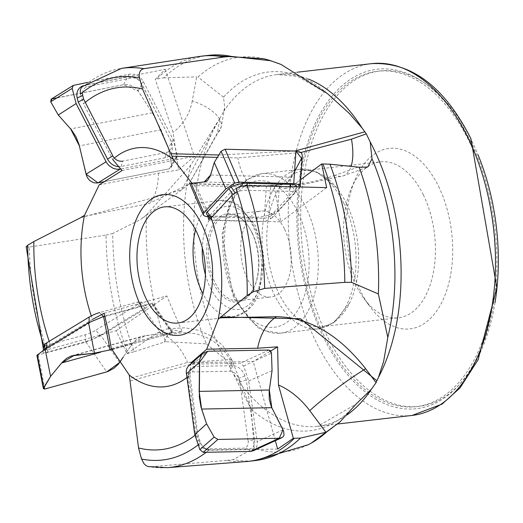 <?xml version="1.0" encoding="UTF-8"?>
<svg xmlns="http://www.w3.org/2000/svg" width="523" height="523" viewBox="0 0 523 523"><rect width="100%" height="100%" fill="white"/><g stroke="black" fill="none" stroke-linecap="round" stroke-linejoin="round"><path stroke-width="0.39" stroke-dasharray="2.62 1.96" d="M190.666 165.268A180.553 104.332 -96.6 0 0 206.454 343.886L165.641 341.669A198.57 114.746 -96.6 0 1 146.466 214.953L190.666 165.268L220.065 118.015L217.195 133.457L188.738 184.331L148.761 203.65L82.307 216.757M327.365 93.552A180.553 104.332 -96.6 0 0 223.524 97.232L224.746 107.738L223.628 111.451L220.065 118.015M130.358 380.921L196.766 362.674L232.657 361.909L251.256 409.555L229.819 366.8L231.395 363.027L231.624 359.451L187.567 362.452L129.966 378.39M206.454 343.886L224.753 358.87L229.819 366.8M251.256 409.555L254.178 448.165A198.57 114.746 -96.6 0 0 308.309 444.681M167.517 467.673A201.009 116.158 83.4 0 1 150.16 466.804L227.054 460.384A203.95 117.852 -96.6 0 0 246.248 461.561M227.054 460.384L233.271 459.521A203.95 117.852 -96.6 0 0 255.446 460.547M254.178 448.165L233.271 459.521M192.196 362.7L253.217 361.504L270.724 350.985M207.886 216.816L194.628 185.58L253.38 187.097L274.098 185.122L284.793 188.45L293.756 184.789L300.679 179.624M208.997 220L280.773 221.857L274.098 185.122M263.854 58.759A198.57 114.746 -96.6 0 0 198.008 77.025L196.733 76.868L192.274 100.854A49.41 21.6 10.5 0 1 221.183 126.984A49.41 21.6 10.5 0 1 217.195 133.457M223.524 97.232L198.008 77.025M199.583 56.432A203.95 117.852 -96.6 0 0 156.488 79.104L155.292 79.359L165.229 69.291L85.197 85.229A201.009 116.158 83.4 0 1 121.526 68.382M208.769 55.327A203.95 117.852 -96.6 0 0 163.706 77.809L156.488 79.104M163.706 77.809L196.733 76.868M99.18 184.894L158.397 173.211L178.657 169.936L173.028 132.326L155.292 79.359M122.022 170.563L194.353 156.292L178.657 169.936M111.281 348.534L162.607 334.334L182.161 331.667L167 328.869L157.737 332.556L126.939 353.725L116.211 330.706L46.88 349.854A201.009 116.158 83.4 0 1 29.38 247.072L106.058 235.062A203.95 117.852 -96.6 0 0 127.972 353.443L126.939 353.725M104.103 313.284L166.804 295.94L182.161 331.667M231.833 195.524A182.292 105.339 -96.6 0 0 230.695 192.17L210.174 215.097L209.599 217.503M211.2 218.039A120.238 69.481 -96.6 0 0 210.174 215.097M236.082 188.365L230.695 192.17M85.262 102.331A182.292 105.339 -96.6 0 0 83.464 103.816L112.713 159.482A120.238 69.481 -96.6 0 1 114.354 158.083M80.503 94.068L83.464 103.816M82.444 86.524L85.197 85.229M49.188 341.329A182.292 105.339 -96.6 0 0 50.365 344.801L92.506 319.383A120.238 69.481 -96.6 0 1 91.296 315.892M44.71 347.841A192.778 111.399 -96.6 0 0 44.978 348.606L50.365 344.801M29.38 247.072L27.621 247.242L26.15 246.738M44.978 348.606L43.742 349.776L43.88 350.214L46.88 349.854M469.51 142.053A168.811 97.553 83.4 0 1 490.822 311.296A168.811 97.553 83.4 0 1 416.177 406.665A168.811 97.553 83.4 0 1 299.947 250.125A168.811 97.553 83.4 0 1 377.541 71.259A168.811 97.553 83.4 0 1 469.51 142.053M194.628 185.58L191.967 183.213M186.842 377.58A120.238 69.481 -96.6 0 0 189.967 375.004L190.98 363.766M195.014 435.26A182.292 105.339 -96.6 0 0 197.596 433.155L189.967 375.004M198.243 444.779A192.778 111.399 -96.6 0 0 200.557 442.903L197.596 433.155M277.641 449.048L208.814 450.251A201.009 116.158 83.4 0 1 206.245 452.284M106.058 235.062L112.733 233.513A203.95 117.852 -96.6 0 0 134.261 351.672L127.972 353.443M134.261 351.672L164.412 342.081L166.863 336.23A49.41 48.038 -157.3 0 1 231.395 363.027M165.641 341.669L164.412 342.081M146.466 214.953L140.589 219.438L112.733 233.513M150.16 466.804L148.787 466.738M200.557 442.903L202.303 446.374L204.147 448.355L206.291 449.702L208.814 450.251M251.753 232.356A44.468 25.699 83.4 0 1 254.283 286.996A44.468 25.699 83.4 0 1 218.169 291.206A44.468 25.699 83.4 0 1 210.972 228.708A44.468 25.699 83.4 0 1 247.091 224.602A44.468 25.699 83.4 0 1 251.753 232.356M252.223 232.951A43.232 24.98 -96.6 0 0 247.693 225.413A43.232 24.98 -96.6 0 0 228.669 214.816A43.232 24.98 -96.6 0 0 208.795 260.624A43.232 24.98 -96.6 0 0 238.56 300.712A43.232 24.98 -96.6 0 0 254.681 286.068A43.232 24.98 -96.6 0 0 252.223 232.951M346.507 203.604A78.483 45.351 83.4 0 1 349.658 302.895A78.483 45.351 83.4 0 1 321.71 326.614A78.483 45.351 83.4 0 1 267.678 253.838A78.483 45.351 83.4 0 1 303.752 170.688A78.483 45.351 83.4 0 1 336.361 187.43A78.483 45.351 83.4 0 1 346.507 203.604M284.604 229.218A43.232 24.98 83.4 0 1 290.062 272.561A43.232 24.98 83.4 0 1 270.94 296.986A43.232 24.98 83.4 0 1 241.175 256.891A43.232 24.98 83.4 0 1 261.049 211.083A43.232 24.98 83.4 0 1 284.604 229.218M423.29 194.759A78.483 45.351 83.4 0 1 433.194 273.437A78.483 45.351 83.4 0 1 398.493 317.768A78.483 45.351 83.4 0 1 363.956 298.535A78.483 45.351 83.4 0 1 351.273 188.424A78.483 45.351 83.4 0 1 380.535 161.842A78.483 45.351 83.4 0 1 423.29 194.759M438.62 186.515A90.832 52.49 83.4 0 1 439.921 305.89A90.832 52.49 83.4 0 1 369.951 306.628A90.832 52.49 83.4 0 1 355.267 179.186A90.832 52.49 83.4 0 1 438.62 186.515M495.046 302.444A168.811 97.553 83.4 0 1 418.845 406.358A168.811 97.553 83.4 0 1 302.621 249.817A168.811 97.553 83.4 0 1 380.208 70.945A168.811 97.553 83.4 0 1 472.177 141.746A168.811 97.553 83.4 0 1 478.042 154.815M116.211 330.706L166.804 295.94M165.229 69.291L194.353 156.292M326.659 187.626L280.773 221.857M275.314 440.693L253.217 361.504M100.272 335.315L144.949 307.916A12.349 2.04 156.7 0 0 146.362 305.837A12.349 2.04 156.7 0 0 141.772 306.321L103.816 316.82A12.349 2.04 156.7 0 0 89.217 323.109L44.533 350.515A12.349 2.04 156.7 0 0 42.971 352.227A12.349 2.04 156.7 0 0 47.717 352.11L85.674 341.611A12.349 2.04 156.7 0 0 100.272 335.315L95.631 330.294A8.832 1.458 -23.3 0 1 85.19 334.792L47.233 345.291A8.832 1.458 -23.3 0 1 43.84 345.376A8.832 1.458 -23.3 0 1 43.86 345.298M36.898 355.352L85.942 342.081L100.919 335.668L144.4 309.276L152.572 303.039L104.829 315.99M144.4 309.276L161.045 333.582L142.439 336.25L137.51 338.433L132.986 342.65L123.225 357.163L132.463 343.389L145.126 335.701L161.045 333.582L172.309 332.523L171.982 332.988L113.184 349.253L171.982 332.988L173.067 332.543L172.309 332.523L161.045 333.582M152.186 303.556L172.309 332.523M46.586 348.985L46.612 348.226M101.586 314.611L99.553 312.591L137.51 302.091A8.832 1.458 -23.3 0 1 140.792 301.751A8.832 1.458 -23.3 0 1 139.785 303.235L95.631 330.294M142.903 309.446L137.954 304.602M254.616 439.483L246.32 379.979L244.895 375.926A12.349 8.558 59 0 0 232.859 365.675L195.242 366.414A12.349 8.558 59 0 0 189.078 371.507A12.349 8.558 59 0 0 188.862 376.089L197.151 435.581L198.583 439.64A12.349 8.558 59 0 0 208.651 449.682A12.349 8.558 59 0 0 210.619 449.891L248.235 449.159A12.349 8.558 59 0 0 254.616 439.483L248.118 441.235A8.832 6.119 -121 0 1 243.555 448.152L205.944 448.891A8.832 6.119 -121 0 1 204.532 448.741A8.832 6.119 -121 0 1 197.334 441.562L196.053 437.928L187.822 378.861A8.832 6.119 -121 0 1 187.979 375.586A8.832 6.119 -121 0 1 192.386 371.938L230.002 371.206A8.832 6.119 -121 0 1 238.612 378.534L239.887 382.163L248.118 441.235M253.21 450.813L255.401 449.152L256.531 447.309L257.251 444.256L257.153 441.667L248.693 380.973L243.6 365.963L240.299 363.224L193.026 364.152L188.725 365.76M248.693 380.973L272.058 370.611M243.6 365.963L271.463 353.182M197.151 435.581L196.053 437.928M246.32 379.979L239.887 382.163M296.868 186.842A12.349 3.975 -10.3 0 1 296.75 187.469A12.349 3.975 -10.3 0 1 296.155 188.365L274.595 211.815L272.123 213.391A12.349 3.975 -10.3 0 1 256.113 217.195L212.665 216.077A12.349 3.975 -10.3 0 1 206.899 214.522M299.993 186.927L277.543 211.469L268.626 217.32L264.252 218.333L209.056 216.901M277.543 211.469L279.472 185.024L286.101 183.808L289.291 180.912L301.549 158.332L302.32 155.834M279.472 185.024L266.403 185.868L191.366 183.848M189.829 183.58L270.718 185.796L268.626 217.32M274.595 211.815L272.516 217.463L293.919 194.183A8.832 2.844 169.7 0 0 294.344 193.543A8.832 2.844 169.7 0 0 290.023 191.34L246.575 190.215A8.832 2.844 169.7 0 0 237.265 191.876M211.285 219.366A8.832 2.844 169.7 0 0 215.411 220.477L258.859 221.595A8.832 2.844 169.7 0 0 270.306 218.876L272.516 217.463M83.464 85.694A12.349 10.493 -131 0 1 84.353 85.478L128.142 76.835A12.349 10.493 -131 0 1 136.34 78.398A12.349 10.493 -131 0 1 141.811 84.203L171.178 141.275L172.185 145.381A12.349 10.493 -131 0 1 165.026 157.841L121.238 166.484A12.349 10.493 -131 0 1 118.747 166.66M87.89 82.346L130.338 74.037L133.836 74.246L138.327 76.103L141.177 78.509L143.302 81.549L173.25 139.772L177.212 154.913L176.97 156.998L175.205 158.266L120.721 169.014M173.25 139.772L168.458 147.996L161.051 129.763L152.33 112.811L137.464 90.067L134.888 87.557L130.541 85.256L126.965 84.517L123.487 84.713L51.202 99.128M168.458 147.996L171.564 165.137L169.387 168.798L104.855 181.527L169.387 168.798L171.211 167.432L171.564 165.137L177.212 154.913M171.178 141.275L141.432 83.242A8.832 7.505 49 0 0 137.516 79.091A8.832 7.505 49 0 0 131.652 77.973L87.864 86.615A8.832 7.505 49 0 0 82.562 92.394M121.238 166.484L122.578 161.13L166.366 152.487A8.832 7.505 49 0 0 171.485 143.577L170.583 139.909M294.547 171.616L291.657 177.107L285.251 184.07L270.718 185.796M57.02 97.827L123.487 84.713L138.144 91.015L152.33 112.811L161.051 129.763L168.458 147.996L171.564 165.137M412.111 415.425A177.049 102.312 83.4 0 1 319.135 347.998A177.049 102.312 83.4 0 1 292.553 167.537A177.049 102.312 83.4 0 1 371.591 63.649M224.753 358.87A177.049 102.312 83.4 0 1 216.483 123.454M223.628 111.451A177.049 102.312 83.4 0 1 277.21 74.521A177.049 102.312 83.4 0 1 308.596 79.097M346.88 414.968A177.049 102.312 83.4 0 1 317.729 426.297A177.049 102.312 83.4 0 1 232.8 372.703M251.099 409.169A180.553 104.332 -96.6 0 0 354.947 405.482M470.393 140.877A170.871 98.742 83.4 0 1 418.799 408.385A170.871 98.742 83.4 0 1 301.372 167.621A170.871 98.742 83.4 0 1 470.393 140.877M234.278 296.338A73.704 42.592 83.4 0 1 256.531 180.958A73.704 42.592 83.4 0 1 307.178 284.806A73.704 42.592 83.4 0 1 234.278 296.338M236.782 299.509A80.287 46.397 -96.6 0 0 280.524 333.184A80.287 46.397 -96.6 0 0 316.029 287.827A80.287 46.397 -96.6 0 0 305.89 207.33A80.287 46.397 -96.6 0 0 262.147 173.656A80.287 46.397 -96.6 0 0 226.649 219.013A80.287 46.397 -96.6 0 0 236.782 299.509M343.611 202.983A80.287 46.397 83.4 0 1 353.744 283.479A80.287 46.397 83.4 0 1 318.246 328.836A80.287 46.397 83.4 0 1 262.964 254.381A80.287 46.397 83.4 0 1 299.869 169.315A80.287 46.397 83.4 0 1 343.611 202.983M195.55 229.806A58.465 33.786 83.4 0 1 220.582 200.414A58.465 33.786 83.4 0 1 252.432 224.936A58.465 33.786 83.4 0 1 259.813 283.551A58.465 33.786 83.4 0 1 233.964 316.578A58.465 33.786 83.4 0 1 202.904 293.645M205.389 274.562A51.882 29.981 -96.6 0 0 249.811 303.889A51.882 29.981 -96.6 0 0 254.943 228.1A51.882 29.981 -96.6 0 0 222.497 207.356A51.882 29.981 -96.6 0 0 202.309 247.824M231.643 359.445L232.657 361.909L230.898 368.905M162.607 334.334A49.41 31.112 74.5 0 1 187.567 362.452M166.863 336.23A65.878 10.865 156.7 0 0 157.737 332.556M80.594 217.725L181.801 189.823L218.817 119.904M158.397 173.211A49.41 23.43 78.8 0 1 148.761 203.65M192.274 100.854A65.878 55.968 -131 0 1 173.028 132.326M358.229 167.066L335.171 175.29A49.41 21.286 70.4 0 0 343.415 175.8A49.41 21.286 70.4 0 0 351.227 165.935M300.849 152.507L237.841 157.894L217.372 157.364M218.83 154.978L294.887 151.036M253.38 187.097A49.41 25.431 91.5 0 1 237.841 157.894M335.171 175.29A65.878 21.201 -10.3 0 1 293.756 184.789M119.643 362.504L100.919 335.668M145.126 335.701L74.318 355.287M132.463 343.389L100.259 352.293M85.942 342.081L106.744 371.892M44.828 389.02L38.238 355.28M171.982 332.988L151.252 303.15M85.674 341.611L85.19 334.792M47.717 352.11L47.233 345.291M89.217 323.109L89.204 322.384M103.816 316.82L103.384 316.395M141.772 306.321L137.51 302.091M44.533 350.515L44.605 349.508M144.949 307.916L139.785 303.235M283.048 429.814L257.153 441.667M193.026 364.152L207.638 351.26M268.999 350.057L240.299 363.224M248.235 449.159L243.555 448.152M210.619 449.891L205.944 448.891M188.862 376.089L187.822 378.861M195.242 366.414L192.386 371.938M232.859 365.675L230.002 371.206M198.583 439.64L197.334 441.562M244.895 375.926L238.612 378.534M301.549 158.332L299.535 187.554M285.251 184.07L204.199 181.978M291.657 177.107L210.599 175.015M209.645 216.927L195.53 184.037M266.403 185.868L264.252 218.333M290.481 186.685L290.023 191.34M247.026 185.626L246.575 190.215M212.665 216.077L215.411 220.477M256.113 217.195L258.859 221.595M296.155 188.365L293.919 194.183M272.123 213.391L270.306 218.876M138.144 91.015L143.302 81.549M161.051 129.763L79.365 145.878M152.33 112.811L70.644 128.926M129.214 74.194L123.487 84.713M52.058 98.801L74.181 85.053M169.387 168.798L175.205 158.266M128.142 76.835L131.652 77.973M84.353 85.478L87.864 86.615M165.026 157.841L166.366 152.487M141.811 84.203L141.432 83.242M172.185 145.381L171.485 143.577M297.28 72.213L277.21 74.521L297.607 76.397L327.836 93.963M337.851 423.976L317.729 426.297L356.071 404.109M278.805 63.558L281.06 64.453M43.37 349.07L43.664 349.926M247.693 225.413L247.091 224.602M254.681 286.068L254.283 286.996M336.361 187.43L316.585 171.832L299.869 169.315L262.147 173.656L246.516 179.853L237.867 188.169L229.904 201.362L221.935 234.729L233.696 298.613L257.63 327.437L263.749 330.641L280.524 333.184L318.246 328.836L333.949 322.586L349.658 302.895M177.879 323.037L233.964 316.578L246.595 311.329L252.884 304.974L258.807 294.586L263.618 254.472L255.518 225.825L238.736 205.245L234.075 202.649L220.582 200.414L164.497 206.873M238.56 300.712L270.94 296.986M228.669 214.816L261.049 211.083M321.71 326.614L398.493 317.768M303.752 170.688L380.535 161.842M363.956 298.535L369.951 306.628M351.273 188.424L355.267 179.186M416.177 406.665L418.845 406.358M377.541 71.259L380.208 70.945M231.637 359.445L222.373 345.088L211.907 336.315L198.982 330.346L184.769 327.81L166.994 328.823M188.738 184.338L181.801 189.823L140.595 219.438M188.783 184.299L221.183 126.984L224.746 107.79M284.793 188.496L343.415 175.8L367.754 167.118M173.067 332.543L152.572 303.039M43.187 350.554L42.971 352.227M140.792 301.751L146.362 305.837M71.997 355.732L142.439 336.25M204.532 448.741L208.651 449.682M187.979 375.586L189.078 371.507M294.344 193.543L296.75 187.469M171.211 167.432L176.97 156.998M137.516 79.091L136.34 78.398"/><path stroke-width="0.78" d="M223.811 57.033A203.95 117.852 -96.6 0 0 202.094 56.098A203.95 117.852 -96.6 0 0 199.583 56.432L121.526 68.382A201.009 116.158 83.4 0 1 143.851 68.676L223.811 57.033L230.95 56.353A203.95 117.852 -96.6 0 0 208.769 55.327L263.854 58.759A198.57 114.746 -96.6 0 1 267.09 59.615A198.57 114.746 -96.6 0 1 270.633 60.733L281.06 64.447L327.365 93.552L349.148 113.269L362.138 128.115L366.303 133.881L351.463 139.177L300.849 152.507M372.01 158.829L367.728 167.033L359.17 167.229A198.57 114.746 -96.6 0 1 378.345 293.946L387.805 337.446A180.553 104.332 -96.6 0 0 372.01 158.829L370.186 141.949L366.303 133.881M387.805 337.446L383.614 361.524L378.456 377.364L376.057 382.666L365.662 368.754C338.996 334.766 309.322 317.415 276.647 316.696A49.41 33.112 88.9 0 0 257.597 348.22L277.602 346.854L278.471 385.02L293.338 438.313L277.641 449.048L275.314 440.693M206.245 452.284A201.009 116.158 83.4 0 1 167.517 467.673L246.248 461.561A203.95 117.852 -96.6 0 0 248.771 461.319A203.95 117.852 -96.6 0 0 294.377 438.313L300.509 438.065A203.95 117.852 -96.6 0 1 255.446 460.547L308.309 444.681A198.57 114.746 -96.6 0 0 311.263 443.112A198.57 114.746 -96.6 0 0 326.803 431.867L340.159 421.793L356.32 403.828L371.31 389.367L376.057 382.666M326.803 431.867L325.907 432.279L309.76 410.666A49.41 5.152 143.2 0 1 365.662 368.754M300.509 438.065L325.907 432.279M257.597 348.22L206.729 349.22L218.183 319.2L247.216 295.43A182.292 105.339 -96.6 0 0 231.833 195.524M190.98 363.766L191.078 362.72L206.729 349.22M191.078 362.72L192.196 362.7M270.724 350.985L277.602 346.854M344.807 282.348A203.95 117.852 -96.6 0 0 322.894 163.974L321.691 163.947L326.659 187.626L247.124 185.632A201.009 116.158 83.4 0 1 264.625 288.415L344.807 282.348L351.489 282.361A203.95 117.852 -96.6 0 0 329.954 164.202L322.894 163.974M329.954 164.202L359.17 167.229M378.345 293.946L351.489 282.361M209.599 217.503L208.997 220L207.886 216.816M270.633 60.733L230.95 56.353M112.713 159.482L122.022 170.563L99.18 184.894L84.504 215.286L80.594 217.725L33.845 241.548A182.292 105.339 -96.6 0 0 49.188 341.329M92.506 319.383L104.103 313.284L108.091 329.928L111.281 348.534L129.292 375.089A120.238 69.481 -96.6 0 0 186.842 377.58M218.183 319.2A120.238 69.481 -96.6 0 0 211.2 218.039M247.216 295.43L253.367 291.71A192.778 111.399 -96.6 0 0 236.082 188.365L241.338 186.28L247.124 185.632M264.625 288.415L253.367 291.71M191.967 183.213L173.388 159.391L142.524 89.002A182.292 105.339 -96.6 0 0 85.262 102.331M173.388 159.391A120.238 69.481 -96.6 0 0 114.354 158.083M142.524 89.002L139.517 77.96A192.778 111.399 -96.6 0 0 80.503 94.068L80.241 90.427L81.072 88.139L82.444 86.524M143.851 68.676L141.883 69.396L140.373 70.834L139.425 72.867L139.131 75.449L139.517 77.96M84.504 215.286A120.238 69.481 -96.6 0 0 91.296 315.892M33.845 241.548L27.686 245.261A192.778 111.399 -96.6 0 0 44.71 347.841M43.37 349.07L26.15 246.738L27.686 245.261M196.347 231.395A58.465 33.786 83.4 0 1 203.735 290.01A58.465 33.786 83.4 0 1 177.879 323.037A58.465 33.786 83.4 0 1 137.621 268.822A58.465 33.786 83.4 0 1 164.497 206.873A58.465 33.786 83.4 0 1 196.347 231.395M140.707 305.609A70.821 40.925 -96.6 0 0 210.762 294.521A70.821 40.925 -96.6 0 0 162.091 194.739A70.821 40.925 -96.6 0 0 140.707 305.609M129.292 375.089L138.536 447.969A182.292 105.339 -96.6 0 0 195.014 435.26M138.536 447.969L141.543 459.017A192.778 111.399 -96.6 0 0 198.243 444.779M294.377 438.313L293.338 438.313M167.517 467.673L148.048 466.555L145.969 465.535L144.08 463.823L141.543 459.017M478.042 154.815A168.811 97.553 83.4 0 1 495.046 302.444M321.691 163.947L300.679 179.624M104.829 315.99L88.57 322.763L45.089 349.155L36.898 355.352L43.409 388.667L50.594 376.39L62.315 362.197L66.584 358.347L71.206 355.973L94.434 353.156L113.184 349.253L94.434 353.156L74.318 355.287L61.655 362.975L50.594 376.39L43.71 387.635L44.828 389.02L106.744 371.892L119.643 362.504L123.225 357.163L118.342 364.211L113.909 368.264L107.725 371.591L44.828 389.02L43.409 388.667M45.089 349.155L50.594 376.39M37.303 354.875L43.71 387.635M46.612 348.226L46.789 342.781L89.113 317.095A8.832 1.458 -23.3 0 1 99.553 312.591M43.86 345.298A8.832 1.458 -23.3 0 1 44.958 344.154L46.789 342.781M203.101 353.077L188.319 366.152L186.796 368.63L186.208 371.794L194.785 434.587L199.878 449.603L203.172 452.343L250.452 451.421L253.21 450.813L281.812 437.718L279.223 438.248L217.862 439.451L214.136 437.091L206.585 423.826L200.95 406.874L199.315 396.852L199.675 359.909L200.747 356.32L202.643 353.515L207.638 351.26L268.999 350.057L270.692 350.933L271.463 353.182L268.999 350.057L207.638 351.26L199.479 362.295L199.152 391.387L201.61 409.058L206.585 423.826L214.136 437.091L217.862 439.451L279.223 438.248L283.048 429.814L271.79 407.685L269.325 390.014L272.058 370.611L271.463 353.182L272.058 370.611L269.155 391.394L269.267 399.441L271.28 406.613L283.695 431.318L283.982 435.26L283.185 436.718L281.812 437.718M194.785 434.587L206.585 423.826M199.878 449.603L214.136 437.091M228.773 188.646L232.912 194.347L211.514 217.627A8.832 2.844 169.7 0 0 211.285 219.366L206.899 214.522A12.349 3.975 -10.3 0 1 207.213 212.09L228.773 188.646L231.244 187.064A12.349 3.975 -10.3 0 1 247.255 183.259L290.703 184.384A12.349 3.975 -10.3 0 1 296.868 186.842M209.056 216.901L205.591 216.391L203.78 215.528L203.251 214.861L203.839 212.907L225.825 188.993L234.742 183.142L239.116 182.122L294.567 183.566L299.391 184.776L300.209 185.887L299.993 186.927M225.825 188.993L214.273 162.45L210.324 175.885L207.553 180.442L204.807 181.886L189.829 183.58L203.251 214.861M214.273 162.45L221.124 151.206L225.093 149.232L239.116 182.122M300.222 186.201L302.32 155.253L301.568 153.226L299.666 151.801L295.966 151.069L225.093 149.232M234.742 183.142L221.124 151.206M237.265 191.876A8.832 2.844 169.7 0 0 235.121 192.935L232.912 194.347M118.747 166.66A12.349 10.493 -131 0 1 107.568 159.116L78.208 102.044L77.201 97.938A12.349 10.493 -131 0 1 83.464 85.694M120.721 169.014L116.721 169.256L113.236 168.354L109.085 165.693L106.692 162.836L76.129 103.554L72.174 88.407L73.285 85.406L87.89 82.346M76.129 103.554L58.282 115.014L71.514 129.939L75.998 136.784L79.025 144.538L86.445 175.388L87.452 177.67L89.655 180.481L93.552 182.704L96.847 183.043L104.855 181.527L97.958 182.887L86.092 174.159L79.365 145.878L70.644 128.926L58.282 115.014L50.698 101.756L52.058 98.801L57.02 97.827M58.282 115.014L50.698 101.756L51.202 99.128L73.285 85.406M72.174 88.407L50.698 101.756M78.208 102.044L83.654 99.2L112.805 155.861A8.832 7.505 49 0 0 122.578 161.13M82.562 92.394A8.832 7.505 49 0 0 82.752 95.526L83.654 99.2M191.366 183.848L191.137 183.298L204.199 181.978L210.599 175.015L214.273 162.45L221.124 151.206L225.093 149.232L295.966 151.069L301.549 158.332L294.547 171.616M297.28 72.213L371.591 63.649A177.049 102.312 83.4 0 1 468.046 137.909A177.049 102.312 83.4 0 1 490.397 315.402A177.049 102.312 83.4 0 1 412.111 415.425L337.851 423.976M308.596 79.097A177.049 102.312 83.4 0 1 362.138 128.115M370.186 141.949A177.049 102.312 83.4 0 1 378.456 377.364M371.31 389.367A177.049 102.312 83.4 0 1 346.88 414.968M202.904 293.645A58.465 33.786 83.4 0 1 195.55 229.806M202.309 247.824A51.882 29.981 -96.6 0 0 205.389 274.562M351.227 165.935A49.41 21.286 70.4 0 0 351.463 139.177M171.904 156.187L217.372 157.364M170.838 153.736L218.83 154.978M294.887 151.036L364.884 131.816M219.555 317.821L276.641 316.69M220.608 316.931L300.575 318.788L376.965 380.816M309.76 410.666A65.878 45.625 59 0 0 278.471 385.02M94.434 353.156L88.57 322.763M100.259 352.293L61.655 362.975M103.547 316.35L110.065 350.116M89.204 322.384L89.113 317.095M103.384 316.395L101.586 314.611M44.605 349.508L44.958 344.154M269.325 390.014L199.152 391.387M199.479 362.295L186.325 373.899M271.79 407.685L201.61 409.058M250.452 451.421L279.223 438.248M217.862 439.451L203.172 452.343M191.137 183.298L203.839 212.907M293.73 183.534L295.966 151.069M290.703 184.384L290.481 186.685M247.255 183.259L247.026 185.626M207.213 212.09L211.514 217.627M231.244 187.064L235.121 192.935M86.092 174.159L106.084 161.77M120.166 169.125L97.958 182.887M107.568 159.116L112.805 155.861M77.201 97.938L82.752 95.526M311.263 443.112L340.185 421.826M255.446 460.547L248.771 461.319M267.09 59.615L278.805 63.558M208.769 55.327L202.094 56.098M121.526 68.382L82.477 86.498M371.591 63.649C411.411 61.662 444.53 86.694 470.942 138.745L496.85 287.683L478.12 359.7L460.083 387.863L442.033 404.129L412.111 415.425M43.84 345.376L43.187 350.554"/></g></svg>
